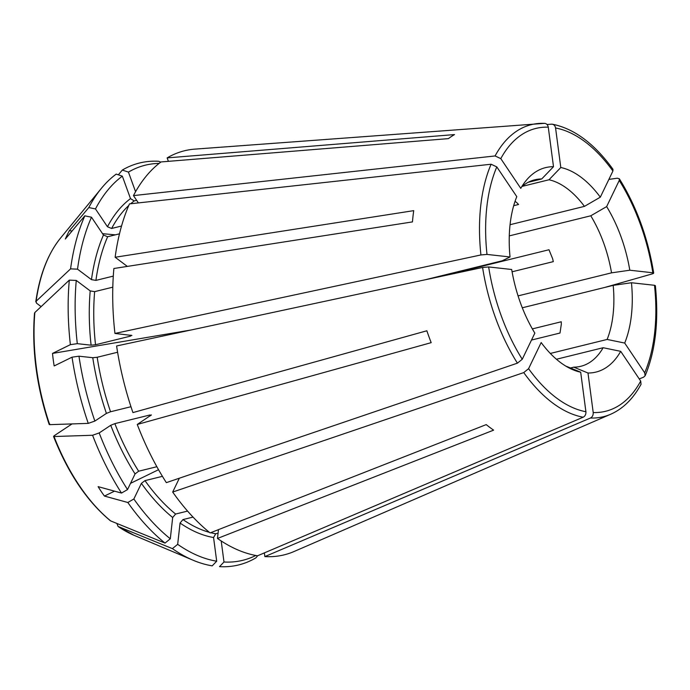 <?xml version="1.0" encoding="UTF-8"?>
<svg xmlns="http://www.w3.org/2000/svg" width="690" height="690" viewBox="0 0 690 690"><rect width="100%" height="100%" fill="white"/><g stroke="black" fill="none" stroke-linecap="round" stroke-linejoin="round"><path stroke-width="1.03" d="M556.425 359.248L603.138 347.726A96.048 52.733 -103.9 0 1 580.747 366.312A96.048 52.733 -103.9 0 1 573.795 367.158L570.457 367.986M193.036 517.103L182.971 519.579L180.064 523.037L177.675 544.332L172.397 548.628A206.991 113.643 76.1 0 0 193.114 560.237A206.991 113.643 76.1 0 0 212.218 565.843L216.695 561.203L213.564 537.527L215.746 533.75L218.075 533.18M172.397 548.628A699824.505 485489.511 126.9 0 1 118.102 526.479L133.912 535.242L193.114 560.237M221.205 540.969L223.991 562.005L219.515 566.654A206.991 113.643 76.1 0 0 255.895 557.865L257.68 555.726M561.35 324.24A640.294 298.485 -173.6 0 0 561.315 324.24L560.004 333.029L531.852 339.972M552.673 258.923L552.716 258.914A640.294 103.034 160 0 1 552.673 258.923L553.311 261.631L512.084 271.791M440.677 276.457L548.981 249.746L552.716 258.914M517.215 203.076L517.259 203.067A640.294 444.188 126.9 0 1 517.215 203.076L518.57 204.482L513.696 205.68M580.687 372.203A105.285 57.805 -103.9 0 1 572.786 369.693A105.285 57.805 -103.9 0 1 541.176 342.542L528.583 368.684A145.65 79.971 76.1 0 0 585.914 411.732L580.687 372.203A113334.889 92857.302 96.3 0 1 566.499 366.356A96.048 52.733 -103.9 0 1 566.033 366.252M585.914 411.732C586.06 414.302 585.146 416.13 583.179 417.209L257.56 555.786A208.095 114.247 76.1 0 1 217.488 538.459L218.471 529.635M133.912 535.242A165.445 90.83 76.1 0 1 118.102 526.479L116.86 523.443M528.583 368.684L523.745 372.591L172.681 492.056A208.095 114.247 76.1 0 0 210.114 532.922L486.234 424.609A161.081 88.432 76.1 0 0 493.617 430.146L217.488 538.459M644.684 372.807A145.65 79.971 76.1 0 0 654.491 285.298L631.462 282.745A105.285 57.805 -103.9 0 1 624.7 343.059L644.684 372.807L645.124 375.748L643.675 377.137L639.25 378.948M624.7 343.059A113334.889 78899.404 25.7 0 1 607.131 339.446L550.318 353.453M653.663 273.102L652.835 272.774A145.65 79.971 76.1 0 0 619.241 180.452L606.648 206.603A105.285 57.805 -103.9 0 1 629.806 270.221L652.835 272.774C654.12 272.981 653.904 273.361 652.197 273.904L605.052 287.368M629.806 270.221A113334.889 18723.314 -7.5 0 1 611.538 272.843L518.061 295.889M612.91 171.034A145.65 79.971 76.1 0 0 555.571 127.986L560.798 167.506A105.285 57.805 -103.9 0 1 600.317 197.176L612.91 171.034L612.944 169.309M600.317 197.176A113334.889 52420.637 -33.9 0 0 584.439 206.37L510.057 224.707M160.779 162.133L158.7 161.279A206.991 113.643 76.1 0 0 122.32 170.059A699824.539 573976.233 -123.5 0 0 118.344 174.82M548.274 127.176A145.65 79.971 76.1 0 0 500.793 158.622L520.778 188.37A105.285 57.805 -103.9 0 1 526.134 180.521A105.285 57.805 -103.9 0 1 553.501 166.704L548.274 127.176C547.757 124.7 546.428 123.424 544.307 123.355A150.411 82.576 76.1 0 0 538.933 123.45A150.411 82.576 76.1 0 0 495.092 155.949L133.463 195.598L138.371 202.912M553.501 166.704A113334.889 92857.293 -83.7 0 0 541.71 178.96L528.212 182.289M119.491 233.824L107.64 236.748L103.457 235.031L91.485 217.212L84.827 215.841A841010.045 585478.981 -154.3 0 0 65.352 238.999A167.843 106.036 167.9 0 1 69.336 230.719L72.105 230.96M496.809 166.911A145.65 79.971 76.1 0 0 486.993 254.42L510.031 256.973A105.285 57.805 -103.9 0 1 516.793 196.659L496.809 166.911L491.099 164.229L129.478 203.886A208.095 114.247 76.1 0 0 115.135 257.249L127.331 266.409M128.78 205.473A176.079 96.669 76.1 0 0 111.633 228.468L107.45 226.751L95.479 208.932L88.812 207.561A841009.752 585478.783 -154.3 0 0 69.336 230.719M102.569 233.694L115.359 234.85M500.793 158.622L495.092 155.949M111.633 228.468L121.543 226.018M136.637 200.324L134.179 200.937L130.505 198.608L122.328 176.148L116.213 174.104A206.991 113.643 76.1 0 0 101.404 188.327A206.991 113.643 76.1 0 0 88.812 207.561M544.669 123.346L194.934 149.118A208.095 114.247 76.1 0 0 167.144 157.889L454.52 134.576A161.081 88.432 76.1 0 0 448.414 138.621L161.037 161.934A208.095 114.247 76.1 0 0 133.463 195.598M117.602 352.236L97.187 357.273L92.762 357.713L78.962 356.187L72.036 357.179A841010.329 138937.814 172.5 0 0 54.174 365.942A167.843 161.745 119.6 0 1 52.518 353.418L191.035 330.001M482.586 267.47L116.601 345.966A208.095 114.247 76.1 0 0 132.929 412.586L426.86 330.777A161.081 88.432 76.1 0 0 431.181 342.654L137.258 424.462A208.095 114.247 76.1 0 0 166.35 482.638L517.414 363.164L522.252 359.257L534.845 333.115A105.285 57.805 -103.9 0 1 511.687 269.488L488.649 266.944L482.586 267.47A150.411 82.576 76.1 0 0 517.414 363.164M115.135 257.249L413.724 210.648A161.081 88.432 76.1 0 0 412.456 221.904L113.876 268.505A208.095 114.247 76.1 0 0 114.945 333.443L131.919 335.487M162.426 476.333L144.986 480.628L141.39 483.345L133.851 499.008L127.822 502.493A841010.045 388991.304 146.1 0 1 104.44 496.067L114.523 491.151M172.681 492.056L179.348 478.213M130.513 483.354L158.536 469.7M104.44 496.067A167.843 142.511 -0.9 0 1 98.109 486.64A841010.045 388991.304 146.1 0 0 121.492 493.065A206.991 113.643 76.1 0 1 92.581 435.261A699824.539 112609.656 160 0 1 54.018 436.529L54.044 435.83L72.036 423.919M84.827 215.841A206.991 113.643 76.1 0 0 70.578 268.867A699824.548 326235.433 -173.6 0 0 36.122 301.245L35.776 301.875M35.768 301.866C39.615 275.034 47.895 253.739 60.617 237.981A165.445 90.83 76.1 0 0 36.122 301.245L36.492 303.152L41.124 306.619M112.806 287.169L94.651 291.646L90.209 290.904L76.262 280.433L69.311 280.131A206.991 113.643 76.1 0 0 70.38 344.655A841010.045 138937.77 172.5 0 0 52.518 353.418M69.311 280.131A699824.505 326235.416 -173.6 0 0 34.862 312.51L34.509 313.182C31.688 349.494 36.587 386.598 49.206 424.514M72.036 357.179A206.991 113.643 76.1 0 0 88.26 423.384A699824.539 112609.656 160 0 1 49.697 424.652L49.723 423.953M486.993 254.42L480.93 254.946L114.945 333.443M555.571 127.986C555.053 125.511 553.725 124.234 551.603 124.157L547.032 124.502M573.795 367.158A113334.889 92857.302 96.3 0 0 587.984 373.014A105.285 57.805 -103.9 0 0 620.707 351.339A113334.881 78899.404 25.7 0 1 603.138 347.726M587.984 373.014L593.21 412.534C593.357 415.104 592.443 416.933 590.476 418.019L264.856 556.589A208.095 114.247 76.1 0 0 294.156 551.474L610.65 414.267C623.053 408.765 633.196 398.76 641.062 384.261M620.707 351.339L640.691 381.087L641.045 384.218M631.462 282.745A113334.889 18723.314 -7.5 0 1 613.194 285.367A96.048 52.733 -103.9 0 1 607.131 339.446M654.491 285.298L655.319 285.634M606.648 206.603A113334.889 52420.637 -33.9 0 0 590.769 215.789A96.048 52.733 -103.9 0 1 611.538 272.843M619.241 180.452L619.309 178.788L617.369 178.201L608.873 179.409M560.798 167.506A113334.889 92857.293 -83.7 0 0 549.007 179.771A96.048 52.733 -103.9 0 1 584.439 206.37M612.962 169.257C594.409 143.667 574.235 128.642 552.44 124.209L551.603 124.157M521.761 186.705A96.048 52.733 -103.9 0 1 534.759 179.814A96.048 52.733 -103.9 0 1 541.71 178.96M510.031 256.973A113334.889 18723.314 172.5 0 0 502.32 260.76L425.109 279.795M264.856 556.589L264.365 552.888M167.144 157.889L168.403 161.339M137.258 424.462L151.386 414.914M561.315 324.24L561.263 321.773L532.352 328.897M522.123 186.395L549.007 179.771M522.295 307.783L613.194 285.367M509.289 235.885L590.769 215.789M515.266 201.437L517.259 203.067M425.911 331.045L426.869 330.812M127.822 502.493A206.991 113.643 76.1 0 0 165.022 543.09A699824.453 485489.486 126.9 0 1 110.728 520.941L110.228 520.639C86.975 501.233 68.077 473.159 53.535 436.416M110.728 520.941A165.445 90.83 76.1 0 1 54.018 436.529L54.044 435.83M131.376 335.262L130.6 336.108L95.531 344.75L91.106 345.19L77.306 343.663L70.38 344.655M107.64 236.748A176.079 96.669 76.1 0 0 95.919 280.39L113.289 276.103M151.007 415.363L149.937 414.983A176.079 96.669 76.1 0 0 150.273 415.846M149.937 414.983L114.859 423.634A176.079 96.669 76.1 0 0 138.655 471.21L156.854 466.716M97.187 357.273A176.079 96.669 76.1 0 0 110.538 411.757L130.962 406.721M144.986 480.628A176.079 96.669 76.1 0 0 175.596 514.041L187.568 511.092M223.991 562.005A203.481 111.72 76.1 0 0 255.818 555.476M122.328 176.148A203.481 111.72 76.1 0 0 95.479 208.932M159.131 163.392A203.481 111.72 76.1 0 0 128.435 172.103L122.32 170.059M135.576 191.725L128.435 172.103M76.262 280.433A203.481 111.72 76.1 0 0 77.306 343.663M91.485 217.212A203.481 111.72 76.1 0 0 77.522 269.169L70.578 268.867M95.919 280.39L91.468 279.648L77.522 269.169M114.859 423.634L110.736 425.29L99.188 432.94A203.481 111.72 76.1 0 0 127.521 489.581L121.492 493.065M99.188 432.94L92.581 435.261M138.655 471.21L135.059 473.918L127.521 489.581M78.962 356.187A203.481 111.72 76.1 0 0 94.866 421.064L88.26 423.384M110.538 411.757L106.415 413.413L94.866 421.064M177.675 544.332A203.481 111.72 76.1 0 0 216.695 561.203M133.851 499.008A203.481 111.72 76.1 0 0 170.301 538.795L165.022 543.09M175.596 514.041L172.681 517.5L170.301 538.795M34.862 312.51A165.445 90.83 76.1 0 0 49.697 424.652M491.099 164.229A150.411 82.576 76.1 0 0 480.93 254.946M593.21 412.534A145.65 79.971 76.1 0 0 640.691 381.087M488.649 266.944A145.65 79.971 76.1 0 0 522.252 359.257M590.476 418.019A150.411 82.576 76.1 0 0 610.65 414.267M523.745 372.591A150.411 82.576 76.1 0 0 583.179 417.209M134.179 200.937A176.079 96.669 76.1 0 0 130.695 203.748M130.505 335.168A176.079 96.669 76.1 0 0 130.6 336.108M94.651 291.646A176.079 96.669 76.1 0 0 95.531 344.75M182.971 519.579A176.079 96.669 76.1 0 0 209.381 532.335M210.709 532.68A176.079 96.669 76.1 0 0 215.746 533.75M130.505 198.608A179.279 98.429 76.1 0 0 107.45 226.751M90.209 290.904A179.279 98.429 76.1 0 0 91.106 345.19M103.457 235.031A179.279 98.429 76.1 0 0 91.468 279.648M110.736 425.29A179.279 98.429 76.1 0 0 135.059 473.918M92.762 357.713A179.279 98.429 76.1 0 0 106.415 413.413M180.064 523.037A179.279 98.429 76.1 0 0 213.564 537.527M141.39 483.345A179.279 98.429 76.1 0 0 172.681 517.5M60.617 237.981L101.404 188.327M645.167 375.74C655.534 350.701 658.933 320.678 655.362 285.66M653.697 273.068C647.97 237.921 636.525 206.491 619.361 178.788"/></g></svg>

